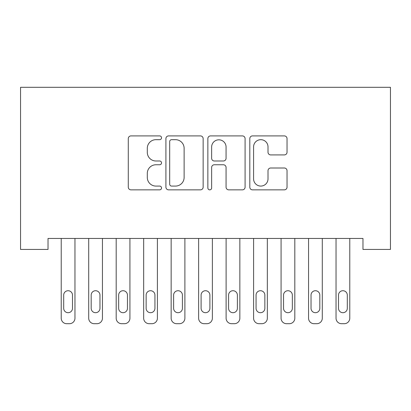 <?xml version="1.0" encoding="UTF-8"?>
<svg xmlns="http://www.w3.org/2000/svg" width="411" height="411" viewBox="0 0 411 411"><rect width="100%" height="100%" fill="white"/><g stroke="black" fill="none" stroke-linecap="round" stroke-linejoin="round"><path stroke-width="0.62" d="M161.533 137.788A1.891 1.891 0 0 0 159.643 135.902L130.981 135.902A2.697 2.697 0 0 0 128.283 138.599L128.283 187.154A2.697 2.697 0 0 0 130.981 189.851L159.643 189.851A1.891 1.891 0 0 0 161.533 187.961A1.891 1.891 0 0 0 159.643 186.075L155.933 186.075A8.631 8.631 0 0 1 147.302 177.444L147.302 173.396A8.631 8.631 0 0 1 155.933 164.765L159.643 164.765A1.891 1.891 0 0 0 161.533 162.874A1.891 1.891 0 0 0 159.643 160.989L155.933 160.989A8.631 8.631 0 0 1 147.302 152.358L147.302 148.309A8.631 8.631 0 0 1 155.933 139.678L159.643 139.678A1.891 1.891 0 0 0 161.533 137.788M284.335 154.916A2.697 2.697 0 0 0 287.032 152.219L287.032 138.599A2.697 2.697 0 0 0 284.335 135.902L252.503 135.902A2.697 2.697 0 0 0 249.806 138.599L249.806 187.154A2.697 2.697 0 0 0 252.503 189.851L284.335 189.851A2.697 2.697 0 0 0 287.032 187.154L287.032 170.699A2.697 2.697 0 0 0 284.335 168.001L270.71 168.001A2.697 2.697 0 0 0 268.013 170.699L268.013 178.857A7.218 7.218 0 0 1 260.8 186.075A7.218 7.218 0 0 1 253.582 178.857L253.582 146.891A7.218 7.218 0 0 1 260.8 139.678A7.218 7.218 0 0 1 268.013 146.891L268.013 152.219A2.697 2.697 0 0 0 270.71 154.916L284.335 154.916M362.97 238.452L48.03 238.452L48.03 249.441L20.55 249.441L20.55 87.302L390.45 87.302L390.45 249.441L362.97 249.441L362.97 238.452M203.142 138.599A2.697 2.697 0 0 0 200.445 135.902L168.613 135.902A2.697 2.697 0 0 0 165.916 138.599L165.916 187.154A2.697 2.697 0 0 0 168.613 189.851L200.445 189.851A2.697 2.697 0 0 0 203.142 187.154L203.142 138.599M210.555 135.902L242.387 135.902A2.697 2.697 0 0 1 245.084 138.599L245.084 187.154A2.697 2.697 0 0 1 242.387 189.851L228.768 189.851A2.697 2.697 0 0 1 226.071 187.154L226.071 167.462A2.697 2.697 0 0 0 223.373 164.765L214.337 164.765A2.697 2.697 0 0 0 211.639 167.462L211.639 187.961A1.891 1.891 0 0 1 209.749 189.851A1.891 1.891 0 0 1 207.858 187.961L207.858 138.599A2.697 2.697 0 0 1 210.555 135.902M171.577 139.678A1.891 1.891 0 0 0 169.692 141.564L169.692 184.185A1.891 1.891 0 0 0 171.577 186.075L175.492 186.075A8.631 8.631 0 0 0 184.123 177.444L184.123 148.309A8.631 8.631 0 0 0 175.492 139.678L171.577 139.678M226.071 147.03A7.218 7.218 0 0 0 218.852 139.812A7.218 7.218 0 0 0 211.639 147.03L211.639 158.292A2.697 2.697 0 0 0 214.337 160.989L223.373 160.989A2.697 2.697 0 0 0 226.071 158.292L226.071 147.03M61.224 318.201L61.224 238.452L61.224 318.201A5.497 5.497 0 0 0 66.721 323.698L69.469 323.698A5.497 5.497 0 0 0 74.961 318.201L74.961 238.452L74.961 318.201M72.49 308.307A4.398 4.398 0 0 1 68.092 312.704A4.398 4.398 0 0 1 63.695 308.307L63.695 295.119A4.398 4.398 0 0 1 68.092 290.721A4.398 4.398 0 0 1 72.49 295.119L72.49 308.307M66.721 323.698L69.469 323.698M88.704 318.201L88.704 238.452L88.704 318.201A5.497 5.497 0 0 0 94.201 323.698L96.95 323.698A5.497 5.497 0 0 0 102.447 318.201L102.447 238.452L102.447 318.201M116.185 318.201L116.185 238.452L116.185 318.201A5.497 5.497 0 0 0 121.682 323.698L124.43 323.698A5.497 5.497 0 0 0 129.927 318.201L129.927 238.452L129.927 318.201M99.971 308.307A4.398 4.398 0 0 1 95.573 312.704A4.398 4.398 0 0 1 91.175 308.307L91.175 295.119A4.398 4.398 0 0 1 95.573 290.721A4.398 4.398 0 0 1 99.971 295.119L99.971 308.307M94.201 323.698L96.95 323.698M127.451 308.307A4.398 4.398 0 0 1 123.053 312.704A4.398 4.398 0 0 1 118.661 308.307L118.661 295.119A4.398 4.398 0 0 1 123.053 290.721A4.398 4.398 0 0 1 127.451 295.119L127.451 308.307M121.682 323.698L124.43 323.698M143.665 318.201L143.665 238.452L143.665 318.201A5.497 5.497 0 0 0 149.162 323.698L151.911 323.698A5.497 5.497 0 0 0 157.408 318.201L157.408 238.452L157.408 318.201M171.151 318.201L171.151 238.452L171.151 318.201A5.497 5.497 0 0 0 176.643 323.698L179.391 323.698A5.497 5.497 0 0 0 184.888 318.201L184.888 238.452L184.888 318.201M154.937 308.307A4.398 4.398 0 0 1 150.539 312.704A4.398 4.398 0 0 1 146.141 308.307L146.141 295.119A4.398 4.398 0 0 1 150.539 290.721A4.398 4.398 0 0 1 154.937 295.119L154.937 308.307M149.162 323.698L151.911 323.698M182.417 308.307A4.398 4.398 0 0 1 178.02 312.704A4.398 4.398 0 0 1 173.622 308.307L173.622 295.119A4.398 4.398 0 0 1 178.02 290.721A4.398 4.398 0 0 1 182.417 295.119L182.417 308.307M176.643 323.698L179.391 323.698M198.631 318.201L198.631 238.452L198.631 318.201A5.497 5.497 0 0 0 204.128 323.698L206.872 323.698A5.497 5.497 0 0 0 212.369 318.201L212.369 238.452L212.369 318.201M209.898 308.307A4.398 4.398 0 0 1 205.5 312.704A4.398 4.398 0 0 1 201.102 308.307L201.102 295.119A4.398 4.398 0 0 1 205.5 290.721A4.398 4.398 0 0 1 209.898 295.119L209.898 308.307M204.128 323.698L206.872 323.698M226.112 318.201L226.112 238.452L226.112 318.201A5.497 5.497 0 0 0 231.609 323.698L234.357 323.698A5.497 5.497 0 0 0 239.849 318.201L239.849 238.452L239.849 318.201M237.378 308.307A4.398 4.398 0 0 1 232.98 312.704A4.398 4.398 0 0 1 228.583 308.307L228.583 295.119A4.398 4.398 0 0 1 232.98 290.721A4.398 4.398 0 0 1 237.378 295.119L237.378 308.307M231.609 323.698L234.357 323.698M253.592 318.201L253.592 238.452L253.592 318.201A5.497 5.497 0 0 0 259.089 323.698L261.838 323.698A5.497 5.497 0 0 0 267.335 318.201L267.335 238.452L267.335 318.201M264.859 308.307A4.398 4.398 0 0 1 260.461 312.704A4.398 4.398 0 0 1 256.063 308.307L256.063 295.119A4.398 4.398 0 0 1 260.461 290.721A4.398 4.398 0 0 1 264.859 295.119L264.859 308.307M259.089 323.698L261.838 323.698M281.073 318.201L281.073 238.452L281.073 318.201A5.497 5.497 0 0 0 286.57 323.698L289.318 323.698A5.497 5.497 0 0 0 294.815 318.201L294.815 238.452L294.815 318.201M292.339 308.307A4.398 4.398 0 0 1 287.947 312.704A4.398 4.398 0 0 1 283.549 308.307L283.549 295.119A4.398 4.398 0 0 1 287.947 290.721A4.398 4.398 0 0 1 292.339 295.119L292.339 308.307M286.57 323.698L289.318 323.698M308.553 318.201L308.553 238.452L308.553 318.201A5.497 5.497 0 0 0 314.05 323.698L316.799 323.698A5.497 5.497 0 0 0 322.296 318.201L322.296 238.452L322.296 318.201M319.825 308.307A4.398 4.398 0 0 1 315.427 312.704A4.398 4.398 0 0 1 311.029 308.307L311.029 295.119A4.398 4.398 0 0 1 315.427 290.721A4.398 4.398 0 0 1 319.825 295.119L319.825 308.307M314.05 323.698L316.799 323.698M336.039 318.201L336.039 238.452L336.039 318.201A5.497 5.497 0 0 0 341.531 323.698L344.279 323.698A5.497 5.497 0 0 0 349.776 318.201L349.776 238.452L349.776 318.201M347.305 308.307A4.398 4.398 0 0 1 342.908 312.704A4.398 4.398 0 0 1 338.51 308.307L338.51 295.119A4.398 4.398 0 0 1 342.908 290.721A4.398 4.398 0 0 1 347.305 295.119L347.305 308.307M341.531 323.698L344.279 323.698"/></g></svg>
